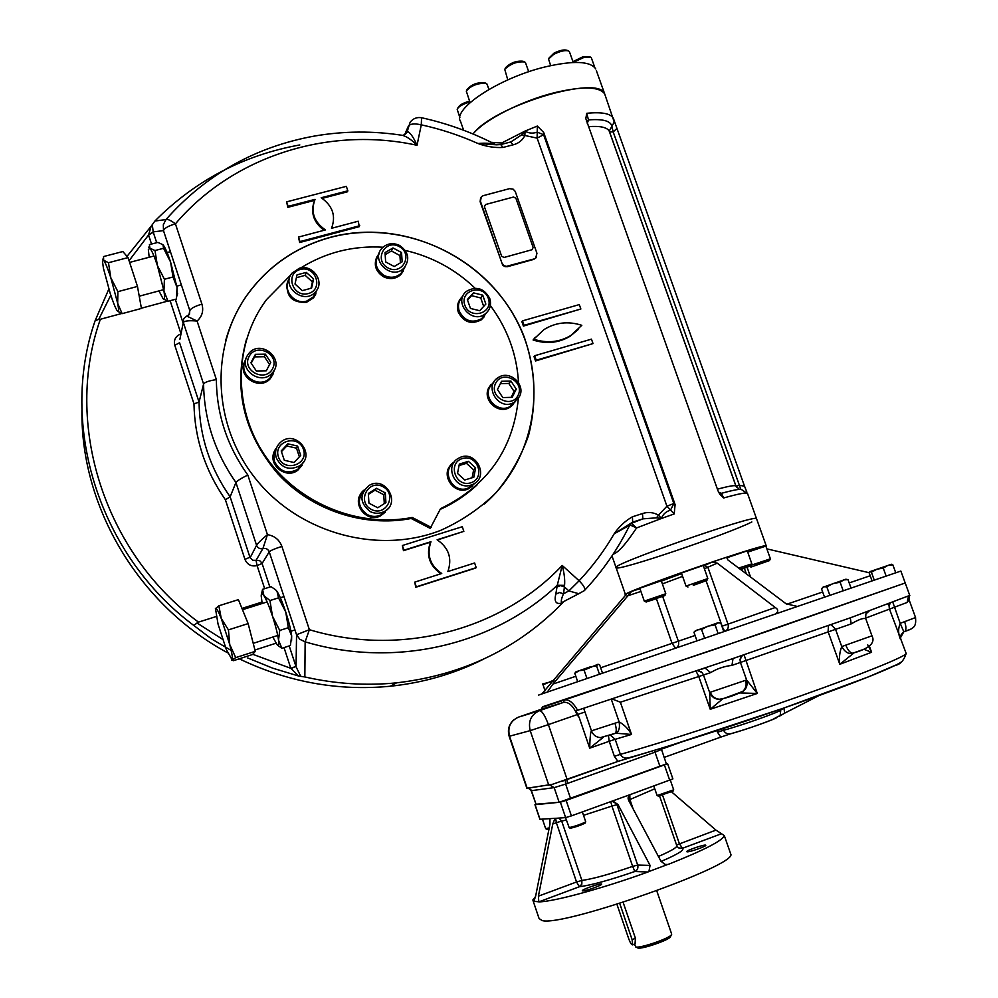 <?xml version="1.0" encoding="UTF-8"?>
<svg xmlns="http://www.w3.org/2000/svg" width="998" height="998" viewBox="0 0 998 998"><rect width="100%" height="100%" fill="white"/><g stroke="black" fill="none" stroke-linecap="round" stroke-linejoin="round"><path stroke-width="1.5" d="M671.629 933.978L671.292 934.964C668.448 938.769 640.466 948.3 635.951 947.002L634.354 944.22M670.656 936.299L670.294 937.06C667.674 940.553 642.188 949.235 638.046 948.038L637.46 947.838M623.114 902.304L635.452 938.32L632.096 939.617L632.695 944.869C631.634 944.994 630.349 943.073 628.827 939.068L616.926 904.263M635.015 943.971L635.452 938.32M666.352 763.869L667.612 763.732L672.889 778.902L630.748 794.396C628.116 795.88 627.455 797.963 628.752 800.645L661 861.311L665.454 864.68L668.024 864.48C704.101 850.159 722.851 840.516 724.286 835.551L730.761 854.088C738.009 865.191 562.672 927.092 542.089 920.555L539.082 918.534L533.094 900.807M667.612 763.732L566.128 800.421L560.365 802.167L535.789 804.251M610.739 801.631L611.936 806.072L616.914 804.638L637.685 865.054C638.408 868.035 637.46 870.181 634.853 871.491L632.657 866.376L637.685 865.054L650.06 865.391L648.925 871.516L647.939 872.003C602.355 888.544 553.379 901.805 538.783 901.88L538.409 896.167L552.755 823.999L555.05 818.31L539.893 819.283L534.94 804.712M630.748 794.396L571.405 815.877L565.629 817.599L554.863 818.385M582.67 890.915L582.308 890.715C581.921 889.368 602.168 882.506 601.657 884.153C602.143 885.276 585.09 891.339 582.67 890.915M687.198 851.843L686.661 851.656C686.275 850.358 706.26 843.709 705.786 845.306C706.26 846.354 690.105 852.043 687.198 851.843M730.461 853.253L730.761 854.088M676.544 844.982L715.94 830.111L724.286 835.551M715.94 830.111L671.654 791.938M549.935 818.659L549.973 824.161L535.689 895.892L533.893 901.281L532.832 900.021L535.539 896.566M538.396 901.768L533.905 901.256M611.075 801.506L613.259 801.269L618.011 804.55L650.06 865.391M667.026 864.73L648.925 871.516M399.188 246.543C413.609 254.128 402.356 275.747 387.985 267.938C373.501 260.291 384.891 238.684 399.188 246.543M399.736 245.52C408.693 252.107 410.116 259.63 403.965 268.075C392.077 280.937 369.734 260.466 382.134 248.053C387.187 243.275 393.05 242.427 399.736 245.52M385.166 254.677L391.428 250.985L399.936 255.563L400.423 262.836M385.64 261.925L385.028 252.619L392.975 247.941L401.533 252.531L402.157 261.813L394.222 266.516L385.64 261.925M399.936 255.563L401.533 252.531M391.428 250.985L392.975 247.941M404.464 267.539L401.084 273.352C396.119 277.706 390.455 278.405 384.093 275.448C375.635 269.46 373.938 262.312 379.015 254.028M249.113 356.386C256.611 342.189 280.251 354.652 272.579 368.724C265.156 382.97 241.354 370.507 249.113 356.386M247.13 355.949L248.627 353.729C260.378 338.297 285.827 359.38 272.08 373.127C261.351 385.839 238.559 370.171 247.13 355.949M251.197 363.16L254.565 356.897L264.433 356.723L269.597 364.582M266.266 370.807L256.336 370.994L250.91 362.736L255.438 354.315L265.368 354.153L270.77 362.374L266.266 370.807M264.433 356.723L265.368 354.153M254.565 356.897L255.438 354.315M273.801 370.844L270.346 377.568C259.754 390.131 237.212 374.737 245.608 360.627M278.405 456.884C273.09 441.178 298.414 433.768 303.479 449.474C308.856 465.105 283.519 472.678 278.405 456.884M276.271 457.87C274.537 451.695 276.009 446.468 280.688 442.176C295.42 428.978 316.441 454.601 299.961 465.667C289.582 470.869 281.686 468.274 276.271 457.87M281.448 451.67L286.813 445.956L296.506 448.189L299.375 456.834M300.71 455.412L294.073 462.523L284.318 460.278L281.211 450.921L287.861 443.836L297.604 446.081L300.71 455.412M296.506 448.189L297.604 446.081M286.813 445.956L287.861 443.836M302.968 462.76L297.965 469.272C287.673 474.424 279.852 471.854 274.5 461.55L273.876 455.076L276.134 449.038M300.248 269.472C315.78 265.144 323.963 289.383 308.345 293.549C292.763 297.94 284.592 273.552 300.248 269.472M299.412 268.225C312.711 263.946 325.111 281.686 315.73 291.591C304.714 305.637 280.438 286.9 291.915 273.19L299.412 268.225M296.394 277.718L305.163 275.336L312.399 281.91L311.027 288.26M302.307 290.643L295.009 284.031L297.005 274.887L306.286 272.379L313.572 278.978L311.588 288.11L302.307 290.643M312.399 281.91L313.572 278.978M305.163 275.336L306.286 272.379M316.616 290.43L313.622 296.718L306.71 301.072C294.522 305.039 282.197 289.907 289.245 279.615M488.359 298.477C493.698 313.422 469.908 320.196 464.806 305.101C459.529 290.094 483.306 283.457 488.359 298.477M489.756 298.527C491.552 304.702 490.093 309.792 485.352 313.796C471.917 324.886 452.655 301.82 466.565 291.279C476.395 285.79 484.117 288.21 489.756 298.527M467.538 299.999L471.567 295.658L480.749 297.953L483.681 306.411M471.567 295.658L473.514 292.851L482.745 295.159L485.839 304.078L479.701 310.727L470.445 308.432L467.351 299.487L473.514 292.851M480.749 297.953L482.745 295.159M485.851 313.409L481.76 318.636C472.091 323.614 464.569 321.106 459.217 311.089C457.533 305.475 458.693 300.685 462.685 296.718M518.112 395.283C511.413 409.23 488.596 397.129 495.619 383.307C502.393 369.422 525.06 381.523 518.112 395.283M519.409 396.668L513.97 402.394C498.95 411.663 482.97 386.176 498.351 377.494C509.654 369.647 526.108 384.642 519.409 396.668M500.385 383.619L508.805 383.444L514.082 391.428L511.151 397.366M508.805 383.444L510.951 381.074L516.265 389.095L512.186 397.341L502.792 397.553L497.466 389.507L501.557 381.273L510.951 381.074M514.082 391.428L516.265 389.095M514.918 401.82L510.103 406.46C498.788 413.584 483.207 398.751 489.769 387.112L493.711 382.396M470.744 482.82C455.537 487.648 447.141 462.997 462.436 458.506C477.593 453.753 485.989 478.254 470.744 482.82M470.994 485.078C454.913 490.841 443.611 465.006 459.092 457.97C475.634 448.738 490.218 477.306 472.59 484.467L470.994 485.078M459.043 465.567L466.44 463.322L473.638 469.846L472.116 477.743M473.638 469.846L475.634 467.887L473.838 477.219L464.769 480.001L457.521 473.426L459.342 464.082L468.399 461.326L475.634 467.887M466.44 463.322L468.399 461.326M474.499 483.431L467.463 488.421C452.743 493.773 440.829 471.268 453.816 462.723M371.343 509.429C356.473 501.832 368.212 478.828 382.895 486.65C397.691 494.197 386.101 517.214 371.343 509.429M370.158 511.55C359.567 502.892 359.255 494.172 369.198 485.39C385.952 475.298 401.583 504.015 383.594 511.849C379.128 513.845 374.649 513.733 370.158 511.55M368.387 494.347L375.011 490.18L383.743 494.721L384.305 503.616M385.29 492.875L385.914 502.593L377.755 507.77L368.948 503.192L368.337 493.449L376.508 488.296L385.29 492.875L383.743 494.721M375.011 490.18L376.508 488.296M386.675 509.878L380.824 515.005C376.408 516.976 371.967 516.877 367.514 514.706C358.182 507.845 356.885 499.936 363.634 490.941M746.005 567.326L740.641 569.534M740.279 569.259L746.105 567.625M740.728 569.596L750.908 565.741L740.179 569.184M751.793 563.895L738.67 568.049M750.908 565.741L751.843 563.795L747.265 550.846L726.482 557.894M572.977 61.651L583.106 56.674L590.267 57.011M573.214 62.338L583.955 57.422L590.679 57.173L591.415 58.009M549.112 57.934L553.952 53.181C559.566 50.374 563.895 49.401 566.926 50.262L568.261 50.798M550.659 65.619L548.551 59.019L553.728 54.341C560.215 51.11 565.205 49.987 568.698 50.985L569.496 51.884M505.624 67.577C510.714 62.749 516.49 60.629 522.989 61.227L524.324 61.776M507.782 79.89L504.739 69.299C510.602 63.722 517.276 61.277 524.773 61.963L525.584 62.886M466.839 89.995L467.201 89.309C471.667 84.418 477.443 82.21 484.566 82.684L485.901 83.246M470.083 102.619L466.291 91.068C470.557 85.953 476.969 83.308 485.515 83.133L487.111 84.331M457.695 108.283L458.082 107.559C459.517 104.965 463.359 102.831 469.584 101.185M459.878 117.664L457.184 109.281C458.606 106.524 462.71 104.141 469.472 102.145L469.883 102.046M657.096 598.526L648.712 601.12L656.971 598.151M646.667 601.794L664.843 595.606L646.667 601.794M665.716 593.773L644.321 601.12M664.843 595.606L665.766 593.673L661.287 580.786L639.793 588.234L644.284 601.095L646.217 602.044M693.323 585.352L704.813 581.21L693.211 585.04M693.336 584.878L706.871 580.449L693.336 584.878M707.757 578.591L686.038 586.076M706.871 580.449L707.807 578.491L703.241 565.442L681.422 573.027L686.013 586.038M754.413 565.766L766.788 561.525L754.413 565.766M768.734 560.826L751.02 567.064L768.734 560.826M770.319 558.843L751.157 565.242M769.446 560.664L770.369 558.755L765.878 546.093L747.714 552.119M585.714 821.766L585.614 821.953C580.562 824.398 575.085 826.282 569.197 827.629L565.517 817.611M585.102 823.026L585.015 823.213C579.95 825.596 575.023 827.267 570.22 828.24L570.17 828.203M549.224 827.916L545.657 828.614L542.438 819.158M549.037 828.876L546.854 829.251M673.687 789.817L657.121 795.531L653.79 786.05M673.076 791.065L658.306 796.117M177.058 295.633L177.033 287.449L172.991 276.982L170.583 262.012C167.477 252.744 164.944 246.98 162.986 244.722L157.871 242.402L149.426 244.597L149.887 248.153L148.34 249.687L149.201 257.259M158.969 290.917L163.098 298.789C164.695 300.198 164.969 297.591 163.934 290.954L168.026 301.284L176.471 299.001L177.033 287.449L170.583 262.012L163.547 248.302L162.973 244.722M168.026 301.284L163.111 298.814M157.385 265.493L163.934 290.954L164.421 279.253L157.385 265.493C154.291 256.212 151.783 250.423 149.887 248.153L154.989 250.535L157.385 265.493M172.991 276.982L164.421 279.253M163.547 248.302L154.989 250.535M291.578 640.529L291.678 635.938L288.335 627.692L285.752 612.024C282.496 602.305 279.602 595.457 277.057 591.49L275.797 589.98M272.803 637.048L277.207 644.833C278.567 645.993 279.003 644.434 278.517 640.167L281.898 648.288L290.381 645.544L291.678 635.938C290.892 629.813 288.921 621.841 285.752 612.024L278.529 597.852L277.057 591.49L275.498 589.706L271.032 586.674L262.549 589.331L263.909 595.631C262.15 593.024 261.251 593.136 261.202 595.981L262.187 603.491M261.513 594.059L262.549 589.331M281.898 648.288L277.743 645.332M272.504 616.228C275.685 626.07 277.694 634.054 278.517 640.167L279.739 630.449L272.504 616.228C269.26 606.497 266.391 599.623 263.909 595.631L269.934 600.559L272.504 616.228M288.335 627.692L279.739 630.449M278.529 597.852L269.934 600.559M869.832 571.692L871.379 572.191L876.955 569.184L883.242 568.099L887.709 565.504L892.848 564.843L891.488 564.257L869.944 571.642L869.208 573.002L872.077 580.911M892.848 564.843L895.755 572.802M883.242 568.099L886.149 576.083M871.379 572.191L874.26 580.162M824.535 597.178L821.491 588.733L823.774 586.762L826.806 586.836L833.093 583.531L840.129 582.258L843.697 579.913L847.988 579.613L845.855 579.227L822.789 587.311M847.988 579.613L851.057 588.096M840.129 582.258L843.21 590.791M826.806 586.836L829.874 595.357M723.837 631.659L720.768 623.001L717.562 622.902L695.182 630.898M719.321 622.715L717.562 622.902L715.079 624.885L707.956 626.158L701.569 629.513L697.365 629.813L693.934 632.196L696.978 640.853M715.079 624.885L718.161 633.605M701.569 629.513L704.638 638.233M574.811 673.326L579.09 670.718L584.08 670.107L597.765 664.356L596.567 665.853L589.98 666.963L575.896 671.866L574.811 673.326L577.692 681.696M598.126 664.294L599.648 664.868L602.518 673.188M596.567 665.853L599.461 674.236M584.08 670.107L586.974 678.515M553.354 681.247L542.75 683.917L545.058 690.841M554.551 679.813L543.012 684.84M780.71 709.803L784.016 708.443L784.653 713.158L778.902 716.489M664.107 757.407L720.805 737.098L717.487 732.22L723.575 730.262C725.072 733.193 727.48 734.353 730.773 733.742L732.108 733.38C746.217 729.501 773.999 719.645 776.856 717.537M720.805 737.098L730.773 733.742C745.718 729.451 759.815 724.648 773.088 719.321C781.871 713.695 779.712 718.223 780.773 709.99L780.735 709.865M784.653 713.158L819.034 695.556M542.538 707.158L564.381 700.01C568.798 699.124 573.201 702.542 577.617 710.277L732.07 658.842L850.321 617.824L909.739 595.419M909.178 600.048L907.157 602.443L908.442 596.33M850.284 617.837L851.194 623.9C858.667 619.521 863.47 617.787 865.59 618.723L865.89 613.945L869.058 611.138M851.356 617.45L848.525 618.461M705.05 668.024L710.626 672.627C716.976 668.722 724.099 666.302 731.971 665.379L733.019 658.518M577.617 710.277L575.958 710.825L579.264 717.749L577.118 714.63C573.114 705.661 568.548 701.606 563.396 702.442L564.381 700.01L767.2 631.372L905.211 582.982L900.857 571.056L538.571 695.095M514.12 719.57C508.98 724.086 507.321 729.65 509.155 736.262L509.529 736.2C507.421 727.23 510.402 720.88 518.473 717.138L539.519 710.663C531.086 714.58 527.979 721.242 530.2 730.636L548.389 724.61C545.02 715.529 542.064 710.875 539.519 710.663L563.396 702.442L541.315 709.266L542.563 706.784L715.042 649.236L905.211 582.982L909.814 595.594M904.612 621.667L915.553 617.55C916.039 625.309 915.59 628.116 904.862 631.397L903.739 631.884L900.433 637.834C899.809 636.512 900.945 634.503 903.814 631.821L900.208 623.351L904.612 621.667C906.271 626.707 906.359 629.95 904.862 631.397L903.826 631.846M892.886 602.443L900.208 623.351C898.013 628.603 898.125 633.992 900.52 639.481L900.732 638.62M509.155 736.275L526.869 788.258L552.593 784.266L617.887 761.424L614.381 756.322L620.369 754.376C660.676 743.136 735.526 718.947 799.186 696.417C862.958 673.862 905.261 656.684 906.184 653.478L889.343 608.718L889.081 605.861L890.079 603.491L889.081 605.861L888.12 604.202M863.994 649.324L871.591 652.268L869.42 646.255M867.761 644.895L871.591 652.268L839.805 664.281L828.078 631.659L828.515 625.509M845.793 645.12L871.965 635.813C875.708 642.799 869.333 648.588 852.841 653.179L852.317 653.453C848.288 654.164 844.77 651.869 841.763 646.579L845.793 645.12C847.888 650.334 850.234 653.016 852.841 653.179L865.728 648.6M853.153 653.116L852.417 653.416M830.997 624.636L835.501 629.152L841.763 646.579C839.617 652.006 838.956 657.907 839.805 664.281L854.138 652.792M722.789 698.812L722.627 698.899C716.564 700.222 712.223 698.089 709.628 692.475L746.616 679.962C748.026 686 745.93 690.329 740.316 692.936L757.27 693.46L744.034 654.75M742.475 655.287L740.029 659.566L740.354 662.248L746.616 679.962L757.27 693.46L710.252 709.291L698.675 676.295L695.98 671.093M745.531 680.299C746.866 684.728 745.943 688.433 742.786 691.414L723.5 698.575M710.239 692.225C711.961 696.467 715.03 698.812 719.446 699.249L723.063 698.712M722.664 698.874L719.446 699.249C726.319 698.226 734.104 695.618 742.786 691.414L740.254 692.936M699.186 670.007L698.288 670.494L702.33 672.877L703.415 674.798L709.628 692.462L710.252 709.291L722.627 698.899M608.456 735.688L609.204 741.289L589.706 748.163C589.93 737.859 590.517 732.083 591.465 730.848L619.122 721.866C620.082 727.742 618.997 731.534 615.878 733.218L631.522 734.441L620.369 702.218L710.626 672.627M611.337 699.349L619.122 721.866C624.249 724.748 628.391 728.952 631.522 734.441L615.167 739.318L610.302 735.077M614.93 723.188C616.577 728.453 616.664 731.846 615.192 733.355L600.422 737.622L614.169 733.755M615.778 733.256L614.993 733.468M579.264 717.749L589.706 748.163L603.428 737.235L600.571 737.634C596.205 737.335 593.174 735.077 591.465 730.848L591.465 730.848C593.136 735.015 596.118 737.273 600.422 737.622M600.571 737.634L602.617 737.422M666.377 763.932L559.154 802.292L536.163 804.613L531.423 790.665L528.341 788.121L531.859 790.603L528.591 788.046M565.28 780.162L565.641 784.079L554.164 787.634L549.998 784.964M614.381 756.322L609.204 741.289L615.167 739.318L620.369 754.376C622.066 757.42 624.661 758.605 628.179 757.919L629.613 757.544C669.147 746.541 739.181 723.937 798.874 702.779C858.667 681.597 899.423 664.992 902.429 661.063M617.887 761.424L671.791 745.032L783.393 708.206L868.035 677.031L894.907 665.441C900.009 664.743 903.776 660.763 906.184 653.478L906.009 653.004M612.285 699.037L620.369 702.218M583.655 708.343L584.99 712.011L577.468 714.506M536.163 804.613L531.173 790.641M766.863 548.875L869.27 572.727M797.427 606.46L786.125 603.802L727.592 559.716L727.455 556.934L711.986 562.049L717.25 563.146L775.246 607.52C778.415 609.441 778.527 611.587 775.571 613.945M547.266 692.125L552.867 684.104L631.584 591.44L626.856 593.685L541.839 693.984M675.933 648.051C678.403 646.679 679.214 644.409 678.366 641.24L662.697 596.554M631.534 591.465L639.955 588.683L631.584 591.44M681.622 573.576L661.387 581.086L681.622 573.563M711.986 562.049L703.415 565.941L704.688 565.467L707.919 567.388L727.991 624.149L775.246 607.52M626.095 594.845L625.534 594.796C616.028 594.534 765.965 542.351 766.252 545.881L765.977 546.393M625.534 594.796L616.128 567.8C606.173 566.178 755.748 513.77 756.521 518.661L756.521 518.661C755.748 513.77 606.173 566.178 616.128 567.8C617.725 571.43 727.979 534.167 751.843 521.966M513.571 197.018L485.564 204.515L484.417 206.748L501.632 256.187L504.002 257.472L532.021 249.725L533.157 247.479L515.929 198.303L513.571 197.018M619.708 903.39L632.096 939.617M330.538 237.25C408.12 216.317 496.018 262.474 524.312 337.262C535.552 369.871 536.961 402.618 528.541 435.502C521.143 456.473 510.29 475.547 496.018 492.738C479.988 508.444 461.563 520.981 440.729 530.337C379.24 554.576 301.471 534.267 257.409 480.936C213.148 427.755 209.131 349.437 246.394 296.007C267.414 266.516 295.47 246.93 330.538 237.25M484.442 503.978C537.747 457.595 549.125 375.722 513.109 314.233C477.418 252.556 399.262 219.024 330.488 237.399C295.408 247.08 267.377 266.666 246.356 296.144C236.963 309.779 230.051 324.649 225.61 340.78M534.654 355.737L533.992 356.473L535.552 360.952L593.024 343.586L591.452 339.145L534.654 355.737L536.213 360.216L593.024 343.586M536.188 257.646L533.805 259.368L507.558 266.666L504.976 266.628L502.718 265.256L480.125 201.696L480.612 197.766M496.53 144.81L500.709 144.56L502.98 147.454C494.584 147.916 486.251 146.594 477.967 143.5C485.614 142.864 491.64 143.275 496.056 144.747L496.056 144.747C472.416 132.497 447.591 123.49 421.568 117.739L421.281 124.825C440.817 129.116 459.716 135.341 477.967 143.5L496.542 144.81M675.097 504.576L674.211 513.92L666.926 506.211L537.124 138.123L537.336 126.06L543.661 132.41L675.097 504.576L673.837 503.528L666.926 506.211L658.48 515.118C653.278 512.261 647.952 511.749 642.487 513.558L632.42 516.789C625.147 520.956 619.072 526.607 614.207 533.768C604.351 550.684 592.662 566.353 579.127 580.774L562.211 565.454C501.782 629.863 400.947 657.27 309.38 629.701L281.885 546.405C274.837 548.675 270.62 550.484 269.235 551.819L296.543 634.753L309.38 629.701L305.139 641.839L304.852 676.956C335.44 683.917 366.017 685.875 396.593 682.844C462.885 675.11 518.249 648.438 562.685 602.804L563.458 602.006L561.55 602.68L564.07 601.432M543.661 132.41L543.611 134.705L537.124 138.123L524.861 135.491C522.49 140.344 518.548 143.463 513.034 144.847L510.739 141.965L500.934 144.51M298.477 237.075L299.674 242.514L359.33 226.646L358.207 221.219L331.523 228.305C336.139 215.98 332.683 205.8 321.181 197.754L347.853 190.805L346.331 186.339L286.613 201.858L288.135 206.361L315.056 199.351C310.403 211.651 313.859 221.843 325.41 229.927L298.477 237.075L299.999 241.591L359.742 225.71M313.908 202.182C310.59 213.447 313.983 222.816 324.088 230.276M286.613 201.858L287.823 207.334L314.595 200.361M322.192 198.377L347.454 191.791L347.853 190.805M331.598 228.28L331.997 227.257M578.341 329.427L570.083 336.276C558.718 343 546.393 344.235 533.094 339.994L535.452 337.124M580.861 309.006L523.414 326.096L521.867 321.643L522.515 320.857L579.302 304.59L580.861 309.006L524.075 325.323L522.515 320.857M414.719 582.133L415.804 587.248L475.609 568.074L476.208 567.637L474.624 562.984L447.877 571.53C452.368 558.356 448.776 547.777 437.112 539.768L463.845 531.36L462.274 526.719L402.381 545.519L403.965 550.197L430.974 541.702C426.433 554.863 430.026 565.454 441.74 573.501L414.719 582.133L416.316 586.836L476.208 567.637M402.381 545.519L403.479 550.659L430.437 542.176C425.934 555.162 429.427 565.691 440.904 573.763M437.448 539.968L463.845 531.36M596.33 70.521L604.726 94.024C599.536 86.502 582.782 86.053 554.489 92.702C521.505 100.86 484.217 119.96 473.04 133.994C493.598 105.888 599.536 73.952 604.726 94.024L605.25 95.484M740.765 489.344L739.406 485.315L744.52 486.176L614.069 120.346M744.52 486.176L746.853 492.076M585.963 119.049L717.999 490.816L719.783 494.16L723.675 497.977L721.429 493.311L719.333 493.299M585.888 118.238L586.724 113.298L588.496 119.897L587.286 123.465M629.863 524.873L636.587 527.942C625.946 543.985 618.124 552.742 613.109 554.214M491.266 142.315L501.67 143.001L502.006 144.223M483.044 659.404C454.177 673.85 423.252 682.794 390.28 686.237C338.16 691.24 287.811 682.096 239.246 658.817M227.669 652.817C139.134 605.275 80.676 507.483 81.923 410.527M304.852 676.956L298.564 676.008L290.83 668.336L284.018 647.602M231.174 650.434L211.451 638.87L193.787 625.447L197.03 622.989L222.641 639.356M299.812 144.947C243.599 155.089 195.284 180.451 154.89 221.045L151.422 225.91M501.458 144.373L501.67 143.001L525.035 131.075C528.641 133.333 532.695 133.707 537.223 132.173L543.611 134.705L673.837 503.528L670.531 510.078C665.878 511.575 662.834 514.382 661.425 518.486L656.509 517.837L642.862 518.86L632.67 522.129L614.207 533.768L629.688 525.21L632.345 522.241M524.075 325.323L523.414 326.096M581.822 325.323L570.794 335.515C559.416 342.252 547.066 343.487 533.768 339.233L543.898 329.652C555.549 322.379 568.186 320.932 581.822 325.323M533.768 339.233L533.094 339.994M536.213 360.216L535.552 360.952M509.529 188.659L513.059 189.109L515.217 191.379L536.949 253.317L535.639 258.17L534.13 258.931L506.323 266.379L503.84 265.518L501.919 263.023L480.412 201.222L481.373 196.731L483.281 195.645L509.529 188.659M525.035 131.075L524.861 135.491L521.742 134.78L525.035 131.075L537.336 126.06M510.964 141.903L521.742 134.78M674.211 513.92L661.425 518.486L658.48 515.118L656.509 517.837M642.487 513.558L642.862 518.86M632.42 516.789L632.67 522.129L631.547 523.301L642.7 518.91L632.27 522.266M630.499 523.938L632.532 522.702M629.676 525.247L629.688 525.21C618.024 548.925 603.066 570.557 584.84 590.117C585.24 588.221 583.343 585.102 579.127 580.774L568.872 590.916L563.521 593.785C561.537 598.151 560.876 601.12 561.55 602.68L578.765 593.71L568.872 590.916L564.431 586.886L563.521 593.785L559.591 592.525L555.824 594.084L557.271 585.277L564.556 585.352C565.055 579.875 564.269 573.239 562.211 565.454L557.271 585.277C493.973 644.945 395.133 668.722 305.139 641.839L299.849 639.294L296.543 634.753L296.069 666.814L300.747 676.332M661.425 518.486L636.587 527.942L631.584 523.289L642.812 518.873M252.756 654.289L290.83 668.336L295.932 666.377L291.017 668.585M244.947 559.379L249.937 557.233L230.126 496.829L225.398 499.761L244.947 559.379C247.304 564.706 251.359 566.789 257.097 565.604L264.67 588.67M269.859 587.036L261.925 562.972L259.717 560.676L256.037 560.352L262.911 548.576L267.452 534.654L247.816 475.036C227.107 446.006 216.628 414.207 216.379 379.627C209.031 380.712 204.765 382.184 203.58 384.043L199.051 402.107L193.974 403.853C194.635 438.496 205.114 470.47 225.398 499.761M152.27 224.625L153.28 232.297L148.552 234.992L151.147 226.222L127.008 256.386M154.89 221.045L165.955 219.56L163.323 224.737L163.485 230.625C164.47 228.143 168.45 225.885 175.423 223.851L201.92 304.128C194.922 306.224 190.892 308.37 189.807 310.565L163.485 230.625L153.143 231.885L148.565 234.692M110.803 295.258L98.715 319.41L95.147 320.67C58.595 425.497 99.313 555.187 193.787 625.447M98.715 319.41L100.361 319.26C63.323 423.339 103.992 552.78 198.477 622.128L197.03 622.989M747.564 493.598L741.764 489.744C741.065 488.621 734.291 489.818 721.429 493.311L718.572 492.151M616.727 128.63L613.184 131.911L739.406 485.315L736 486.138L736.424 487.049L735.888 485.951C734.753 485.103 728.602 486.176 717.412 489.157M586.5 121.257L588.496 119.897C602.156 118.849 609.878 120.721 611.649 125.511L613.184 131.911L609.553 131.898L609.267 130.701L609.491 131.711M588.421 126.646C600.11 125.785 607.046 127.282 609.229 131.137L614.232 122.055M404.09 135.329L407.895 131.611C410.864 133.483 413.908 138.048 417.027 145.284C411.737 139.932 406.91 136.626 402.543 135.354M404.44 135.204L408.344 126.185C410.153 123.764 414.469 123.315 421.281 124.825L417.027 145.284C329.639 126.047 233.482 155.551 175.423 223.851C170.82 220.383 167.664 218.949 165.955 219.56C205.887 174.613 255.388 146.768 314.482 136.052C343.761 131.012 373.102 130.775 402.531 135.354M404.315 135.279L407.221 131.549L410.128 122.28C413.06 118.488 416.877 116.978 421.568 117.739M403.167 135.454L407.895 131.611M564.556 585.352L564.431 586.886L560.464 585.614L556.647 587.173M562.685 602.804C556.173 604.888 553.89 601.981 555.824 594.084M247.816 475.036C241.142 478.304 237.175 480.799 235.927 482.508L256.573 545.32L250.136 557.732L252.843 560.252L256.037 560.352L257.097 565.604L262.112 563.471L269.235 551.819C268.013 549.05 265.905 547.964 262.911 548.576C259.917 549.174 257.808 548.089 256.573 545.32C257.858 543.174 261.476 539.619 267.452 534.654C274.55 535.839 279.365 539.756 281.885 546.405M179.927 339.195L183.308 322.366C184.742 320.807 189.333 320.358 197.08 321.044L186.763 316.054L183.62 318.749L183.308 322.366L203.58 384.043C204.153 419.622 214.932 452.443 235.927 482.508L230.126 496.829C209.954 467.937 199.588 436.363 199.051 402.107L179.578 342.751L174.775 345.271L193.974 403.853M299.999 241.591L299.674 242.514M288.135 206.361L287.823 207.334M198.477 622.128L216.229 616.527M241.953 608.406L261.925 602.106M254.939 650.01L275.959 643.236M100.361 319.26L121.706 313.509M141.392 308.207L167.602 301.147M361.7 492.638C351.408 504.052 366.865 523.226 380.463 515.904L385.378 512.099M364.258 489.931C350.535 500.073 365.879 523.389 380.974 515.317L387.548 509.067M451.395 464.457C439.719 474.911 454.502 495.906 468.524 488.771L472.765 485.851M454.389 461.912C439.207 470.594 453.529 496.006 469.185 488.147L475.31 482.87M491.028 384.517L488.783 387.735C482.071 399.637 497.99 414.781 509.541 407.508L513.059 404.677M494.122 381.698L489.469 386.95C482.758 398.863 498.701 414.045 510.265 406.747L515.579 401.333M460.09 299.3C457.396 303.155 456.785 307.421 458.269 312.1C463.733 322.329 471.418 324.899 481.298 319.809L484.255 316.703M462.91 296.069C458.469 300.124 457.134 305.163 458.905 311.176C464.382 321.418 472.066 324.001 481.972 318.898L486.413 312.91M287.549 282.534C285.74 296.281 292.04 302.881 306.436 302.344L313.497 297.903L315.942 293.736M289.395 278.766C281.311 289.158 293.961 305.588 306.81 301.384L313.896 296.942L317.077 289.707M244.186 363.185C238.185 377.593 260.216 390.605 270.283 378.641L273.277 373.714M245.782 359.604C235.902 373.901 259.355 391.079 270.608 377.805L272.766 374.799L274.313 369.946M274.625 451.071C267.102 464.295 285.865 479.789 297.791 470.233L302.194 465.168M276.546 447.877C265.418 460.602 284.917 480.125 298.165 469.559L303.666 461.75M376.82 256.948C373.514 264.994 375.722 271.593 383.432 276.72C389.931 279.739 395.719 279.028 400.797 274.575L403.354 271.032M379.19 253.292C373.464 261.838 375.048 269.31 383.943 275.735C390.443 278.766 396.243 278.043 401.333 273.589L404.963 266.965M518.374 398.414C513.259 449.237 487.323 485.989 440.542 508.668L430.2 528.366L411.201 518.486C363.996 527.63 311.513 510.302 277.843 473.776C243.425 433.12 232.983 388.247 246.506 339.17M431.261 527.381L412.199 517.463L411.201 518.486M477.169 484.791C466.34 495.02 454.015 503.229 440.18 509.392M412.199 517.463C357.471 528.204 296.256 502.605 264.47 454.814C232.596 407.047 233.944 342.963 266.578 299.575L290.755 274.961M300.76 267.926C325.747 252.407 353.155 245.496 382.983 247.217M405.225 250.423C431.947 256.636 455.225 269.235 475.06 288.197M490.355 305.538C507.508 328.741 516.889 354.465 518.523 382.683M108.47 262.724L128.043 257.596L122.854 251.533L103.543 256.561L103.655 260.228L108.47 262.724L110.828 277.793L117.889 291.653L117.677 303.342C118.862 309.654 118.849 312.287 117.627 311.264L117.265 310.827C115.531 308.27 113.173 302.444 110.179 293.337L103.43 268.287L102.47 261.251L103.655 260.228C105.351 262.586 107.734 268.437 110.828 277.793L117.677 303.342L122.118 313.646L117.664 311.301M122.118 313.646L141.429 308.444L137.475 286.438L117.889 291.653M128.043 257.596L137.475 286.438M232.197 659.94L226.309 649.486L218.038 624.074L215.468 608.493C216.254 607.533 218.188 610.863 221.269 618.511L229.74 644.546C232.047 653.478 232.858 658.605 232.197 659.94L233.332 660.726L252.569 654.513L255.276 651.332L235.728 657.632L232.197 659.94M215.368 608.768L218.861 605.786L221.269 618.511L228.43 629.875L229.74 644.546L235.728 657.632M218.861 605.786L238.397 599.648L248.14 623.6L255.276 651.332M228.43 629.875L248.14 623.6M595.781 68.987C590.454 61.078 573.638 60.367 545.332 66.878C499.262 77.819 451.932 109.119 460.552 121.444L463.621 130.251M669.733 780.286L664.443 765.079M540.03 819.321L535.065 804.712M571.405 815.877L566.128 800.421M565.629 817.599L560.365 802.167M647.939 872.003L634.853 871.491C609.828 880.099 591.34 885.189 579.351 886.748L581.809 884.216L581.896 880.436L576.532 881.983L579.351 886.748L538.783 901.88M583.518 815.329L611.936 806.072L632.657 866.376C609.803 874.248 592.887 878.926 581.896 880.436L561.674 821.067L566.353 820.057M676.744 845.531L676.881 845.93C676.519 847.776 670.369 851.282 658.418 856.459M662.572 795.181L679.389 843.722L682.457 848.3L678.428 847.863L676.881 845.93L659.566 795.992M721.329 833.804L682.457 848.3C684.89 849.872 677.754 854.263 661.075 861.449M618.011 804.55L612.073 801.269M558.942 818.048L561.674 821.067L556.36 822.701L555.649 818.273M654.75 788.807L629.913 799.56L633.119 808.867M629.8 794.882L629.913 799.56L628.503 800.122M552.755 823.999L556.36 822.701L576.532 881.983L538.409 896.167M664.456 864.393L668.024 864.48M780.498 709.229L780.773 709.99C781.758 711.212 740.354 725.908 723.575 730.262L723.014 728.665M717.487 732.22L716.951 730.661M681.584 742.001L661.275 749.236M865.578 618.124L907.157 602.443M865.59 618.723L865.89 613.945L868.248 611.425M731.971 665.379L851.194 623.9M904.712 631.472L909.677 629.551M909.016 596.056L909.203 600.147L915.54 617.513M871.965 635.813L865.753 618.635M559.154 802.292L554.164 787.634L549.836 785.002M553.69 787.696L531.859 790.603M654.526 750.309L655.012 752.18L661.362 749.523M660.04 766.664L655.012 752.18L565.641 784.079L570.656 798.787M561.862 781.334L567.026 779.55L567.45 783.43M738.957 693.361L739.768 693.086M591.465 730.848L584.99 712.011M567.138 779.5L548.389 724.61L577.118 714.63M527.181 788.233L509.529 736.2L530.2 730.636L548.788 785.214M541.315 709.266L518.411 717.163M768.123 549.187L767.1 549.524M747.115 567.326L750.546 576.994M786.748 604.252L822.664 591.989M849.186 582.932L870.206 575.746M717.25 563.146L704.401 568.735M656.447 598.812L672.066 643.411L675.546 648.189M640.916 591.427L627.068 596.031M552.867 684.104L575.821 676.27M600.659 667.787L695.082 635.464M725.097 631.223C727.879 629.75 728.839 627.393 727.991 624.149L722.128 626.17L706.122 580.861M662.373 583.892L682.595 576.357M724.76 631.335L721.916 626.245M704.401 565.542L712.285 561.974M502.98 147.454L513.034 144.847M201.92 304.128C203.792 310.765 202.182 316.416 197.08 321.044L216.379 379.627M766.252 545.881L747.44 493.262C746.055 492.351 738.146 493.923 723.675 497.977M586.724 113.298C601.757 111.826 610.651 113.485 613.396 118.288L613.957 119.972M247.641 657.944L272.728 668.186L298.564 676.008M295.932 666.377L289.208 645.931M180.888 333.943C175.611 336.039 173.565 339.819 174.775 345.271M180.937 333.631L170.134 300.71M182.946 322.579L175.311 299.313M156.698 242.701L153.28 232.297M151.534 244.048L148.552 234.992L129.066 260.715M739.343 489.357L735.888 485.951L609.229 131.137L735.975 486.063M584.366 590.616L578.765 593.71L584.429 590.554M188.996 314.819L189.807 310.565L189.445 314.283L187.162 315.942M670.294 937.06L671.292 934.964M637.71 947.95L635.589 946.902M656.746 890.777L671.704 934.19M613.259 801.269L611.899 801.307M403.965 268.075L401.084 273.352M272.08 373.127L270.346 377.568M299.961 465.667L297.965 469.272M315.73 291.591L313.622 296.718M485.352 313.796L481.76 318.636M513.97 402.394L510.103 406.46M472.59 484.467L469.048 487.835M383.594 511.849L380.824 515.005M591.327 57.784L594.833 67.565M569.396 51.634L573.264 62.475M505.425 68.089L505.075 68.762M525.484 62.625L528.715 71.756M487.024 84.069L488.908 89.446M687.971 586.999L686.013 586.063M751.02 567.064L749.598 566.377M585.015 823.213L585.614 821.953M570.22 828.24L568.972 827.616M585.739 821.816L582.345 811.91M546.904 829.276L545.719 828.689M673.001 791.227L673.588 789.992M658.368 796.142L657.121 795.531M673.7 789.867L670.307 780.074M177.594 293.499L177.02 295.895M148.814 247.729L149.064 246.681M277.207 644.833L277.843 645.419M742.549 655.262L740.029 659.566L741.252 655.873L739.93 656.148M732.07 658.842L737.485 656.983M705.411 667.936L700.92 669.421M701.27 671.866L697.34 670.631M528.354 788.121L552.593 784.266M666.39 763.969L661.138 748.313M567.014 779.55L619.583 760.825M746.342 573.825L744.383 568.324M635.264 943.871L632.695 944.869M611.986 555.911L616.128 567.8M604.726 94.024L614.232 122.03M390.28 686.237L396.593 682.844M570.794 335.515L570.083 336.276M108.832 289.083L95.321 320.221M736 486.138L609.553 131.898M468.524 488.771L469.185 488.147M509.541 407.508L510.265 406.747M481.298 319.809L481.972 318.898M313.497 297.903L313.896 296.942M270.283 378.641L270.608 377.805M297.791 470.233L298.165 469.559M400.797 274.575L401.333 273.589M102.844 259.692L103.068 258.806M170.421 251.696L167.128 252.556M153.954 256.012L129.615 262.399M181.362 284.917L176.821 286.139M163.709 289.645L139.233 296.194M231.474 659.84L232.135 660.451M283.981 596.604L280.338 597.752M267.127 601.931L242.489 609.716M294.959 629.938L290.929 631.235M277.731 635.464L253.218 643.336"/></g></svg>
